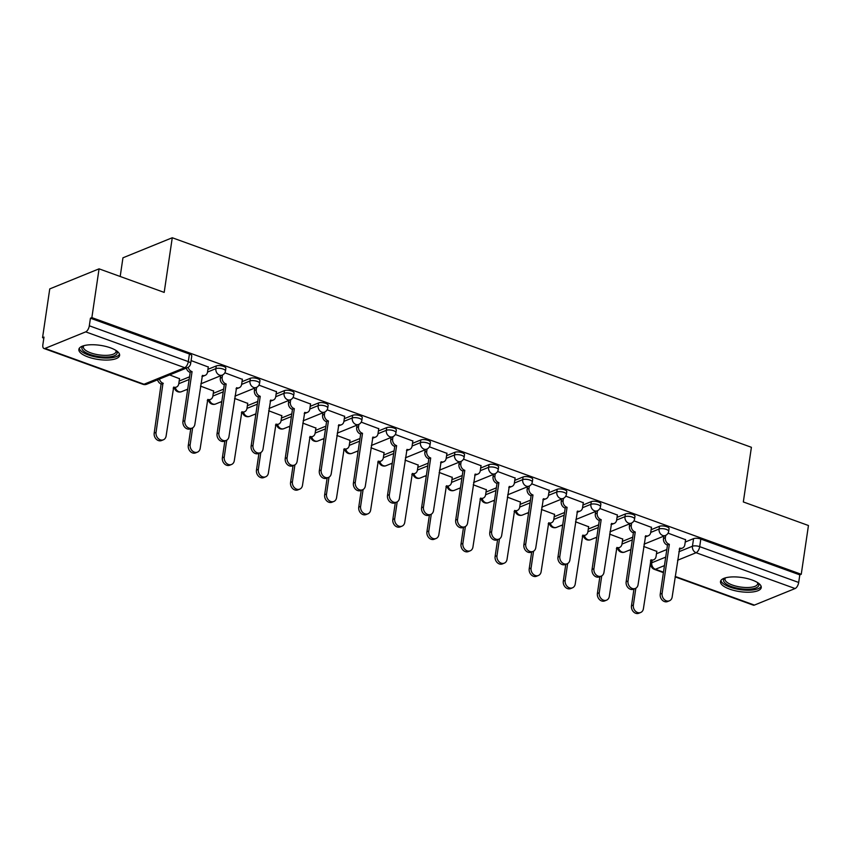 <?xml version="1.0" encoding="UTF-8"?>
<svg xmlns="http://www.w3.org/2000/svg" width="851" height="851" viewBox="0 0 851 851"><rect width="100%" height="100%" fill="white"/><g stroke="black" fill="none" stroke-linecap="round" stroke-linejoin="round"><path stroke-width="1.28" d="M225.866 368.292A5.287 1.83 -171.6 0 0 223.526 366.355A5.287 1.83 -171.6 0 0 216.271 365.941L215.877 368.632A5.287 1.83 8.4 0 1 223.122 369.047A5.287 1.83 8.4 0 1 225.472 370.993L225.866 368.292M259.959 380.631A5.287 1.83 -171.6 0 0 257.608 378.684A5.287 1.83 -171.6 0 0 250.364 378.28L249.971 380.971A5.287 1.83 8.4 0 1 257.215 381.386A5.287 1.83 8.4 0 1 259.566 383.322L259.959 380.631M294.052 392.96A5.287 1.83 -171.6 0 0 291.702 391.024A5.287 1.83 -171.6 0 0 284.457 390.609L284.064 393.311A5.287 1.83 8.4 0 1 291.308 393.715A5.287 1.83 8.4 0 1 293.659 395.662L294.052 392.96M328.146 405.299A5.287 1.83 -171.6 0 0 325.795 403.363A5.287 1.83 -171.6 0 0 318.551 402.949L318.157 405.64A5.287 1.83 8.4 0 1 325.401 406.055A5.287 1.83 8.4 0 1 327.752 408.001L328.146 405.299M362.239 417.639A5.287 1.83 -171.6 0 0 359.888 415.692A5.287 1.83 -171.6 0 0 352.644 415.288L352.25 417.979A5.287 1.83 8.4 0 1 359.494 418.394A5.287 1.83 8.4 0 1 361.845 420.33L362.239 417.639M396.332 429.968A5.287 1.83 -171.6 0 0 393.981 428.032A5.287 1.83 -171.6 0 0 386.737 427.617L386.333 430.319A5.287 1.83 8.4 0 1 393.587 430.723A5.287 1.83 8.4 0 1 395.938 432.67L396.332 429.968M430.425 442.307A5.287 1.83 -171.6 0 0 428.074 440.361A5.287 1.83 -171.6 0 0 420.83 439.956L420.426 442.648A5.287 1.83 8.4 0 1 427.681 443.063A5.287 1.83 8.4 0 1 430.021 444.999L430.425 442.307M464.518 454.647A5.287 1.83 -171.6 0 0 462.167 452.7A5.287 1.83 -171.6 0 0 454.923 452.285L454.519 454.987A5.287 1.83 8.4 0 1 461.763 455.402A5.287 1.83 8.4 0 1 464.114 457.338L464.518 454.647M498.612 466.976A5.287 1.83 -171.6 0 0 496.261 465.04A5.287 1.83 -171.6 0 0 489.017 464.625L488.612 467.327A5.287 1.83 8.4 0 1 495.856 467.731A5.287 1.83 8.4 0 1 498.207 469.678L498.612 466.976M532.705 479.315A5.287 1.83 -171.6 0 0 530.354 477.368A5.287 1.83 -171.6 0 0 523.099 476.964L522.705 479.656A5.287 1.83 8.4 0 1 529.95 480.07A5.287 1.83 8.4 0 1 532.3 482.006L532.705 479.315M566.787 491.655A5.287 1.83 -171.6 0 0 564.447 489.708A5.287 1.83 -171.6 0 0 557.192 489.293L556.799 491.995A5.287 1.83 8.4 0 1 564.043 492.399A5.287 1.83 8.4 0 1 566.394 494.346L566.787 491.655M600.88 503.983A5.287 1.83 -171.6 0 0 598.54 502.047A5.287 1.83 -171.6 0 0 591.285 501.633L590.892 504.324A5.287 1.83 8.4 0 1 598.136 504.739A5.287 1.83 8.4 0 1 600.487 506.685L600.88 503.983M634.974 516.323A5.287 1.83 -171.6 0 0 632.623 514.376A5.287 1.83 -171.6 0 0 625.379 513.972L624.985 516.663A5.287 1.83 8.4 0 1 632.229 517.078A5.287 1.83 8.4 0 1 634.58 519.014L634.974 516.323M669.067 528.662A5.287 1.83 -171.6 0 0 666.716 526.716A5.287 1.83 -171.6 0 0 659.472 526.301L659.078 529.003A5.287 1.83 8.4 0 1 666.322 529.407A5.287 1.83 8.4 0 1 668.673 531.354L669.067 528.662M729.658 589.126A20.594 7.138 -171.6 0 0 750.093 592.179A20.594 7.138 -171.6 0 0 761.251 587.573A20.594 7.138 -171.6 0 0 752.082 579.999A20.594 7.138 -171.6 0 0 731.647 576.946A20.594 7.138 -171.6 0 0 720.489 581.552A20.594 7.138 -171.6 0 0 729.658 589.126M88.025 356.963A20.594 7.138 -171.6 0 0 108.46 360.016A20.594 7.138 -171.6 0 0 119.619 355.41A20.594 7.138 -171.6 0 0 110.449 347.836A20.594 7.138 -171.6 0 0 90.015 344.783A20.594 7.138 -171.6 0 0 78.856 349.389A20.594 7.138 -171.6 0 0 88.025 356.963M99.067 268.842L164.19 292.404L172.264 237.748L751.401 447.296L743.327 501.952L808.45 525.514L801.248 574.287L91.865 317.614L99.067 268.842L49.752 288.904L42.55 337.677L43.837 338.134M186.358 389.705L187.56 390.141M220.452 402.044L221.654 402.48M254.545 414.384L255.747 414.82M288.627 426.713L289.84 427.149M322.72 439.052L323.933 439.488M356.814 451.392L358.026 451.828M390.907 463.721L392.12 464.157M425 476.06L426.213 476.496M459.093 488.389L460.306 488.836M493.186 500.728L494.399 501.165M527.28 513.068L528.492 513.504M561.373 525.397L562.575 525.844M595.466 537.736L596.668 538.172M629.559 550.076L630.761 550.512M120.193 276.479L122.948 257.81L172.264 237.748M42.55 337.677L43.986 337.092L42.869 344.687A5.287 2.51 -70.1 0 0 43.944 348.485A5.287 2.51 -70.1 0 0 45.018 348.421L85.706 331.869A5.287 2.51 -70.1 0 0 89.312 325.795L188.305 361.611A5.287 1.83 8.4 0 1 190.656 363.558L191.773 355.952A5.287 1.83 8.4 0 0 189.433 354.016L188.305 361.611A5.287 2.51 -70.1 0 1 184.71 367.685L85.706 331.869M91.865 317.614L90.429 318.2L89.312 325.795M656.472 553.735L666.822 549.523M685.225 542.034L693.565 538.64L692.448 546.236A5.287 1.83 8.4 0 1 699.692 546.65L798.685 582.467A5.287 2.51 109.9 0 1 795.089 588.541L754.401 605.093A5.287 2.51 109.9 0 1 753.326 605.157L675.13 576.872M798.685 582.467L799.812 574.872L801.248 574.287M622.719 539.077L609.614 534.13M651.472 527.375L633.963 520.833M588.626 526.737L575.521 521.791M617.39 515.036L599.87 508.494M554.533 514.398L541.427 509.451M583.297 502.707L565.777 496.154M520.44 502.069L507.345 497.122M549.203 490.367L531.684 483.825M486.346 489.729L473.252 484.783M515.11 478.028L497.59 471.486M452.264 477.39L439.159 472.443M481.017 465.699L463.497 459.157M418.171 465.061L405.065 460.114M446.924 453.36L429.404 446.818M384.078 452.721L370.972 447.775M412.831 441.02L395.311 434.478M349.984 440.382L336.879 435.446M378.738 428.691L361.218 422.149M315.891 428.053L302.786 423.107M344.644 416.352L327.135 409.81M281.798 415.714L268.693 410.767M310.551 404.012L293.042 397.47M247.705 403.385L234.599 398.438M276.458 391.683L258.949 385.141M213.612 391.045L200.506 386.099M242.375 379.344L224.855 372.802M179.518 378.706L169.615 374.919M208.282 367.004L191.092 360.59M179.178 381.035L189.528 376.823M207.931 369.334L216.271 365.941M213.271 393.364L223.622 389.152M242.024 381.673L250.364 378.28M247.364 405.704L257.715 401.491M276.118 394.002L284.457 390.609M281.458 418.043L291.808 413.831M310.211 406.342L318.551 402.949M315.551 430.372L325.901 426.16M344.304 418.671L352.644 415.288M349.644 442.711L359.994 438.499M378.397 431.01L386.737 427.617M383.727 455.051L394.087 450.839M412.49 443.35L420.83 439.956M417.82 467.38L428.181 463.167M446.584 455.679L454.923 452.285M451.913 479.719L462.274 475.507M480.677 468.018L489.017 464.625M486.006 492.048L496.367 487.836M514.77 480.358L523.099 476.964M520.099 504.388L530.46 500.175M548.852 492.686L557.192 489.293M554.192 516.727L564.543 512.515M582.946 505.026L591.285 501.633M588.286 529.056L598.636 524.844M617.039 517.365L625.379 513.972M622.379 541.396L632.729 537.183M651.132 529.694L659.472 526.301M656.812 551.405L643.707 546.459M685.566 539.704L668.056 533.162M90.429 318.2L189.433 354.016M799.812 574.872L700.809 539.055A5.287 1.83 -171.6 0 0 693.565 538.64M665.727 535.343L665.376 537.726A5.287 4.276 67.9 0 0 669.024 544.215L667.152 544.97A5.287 4.276 -112.1 0 1 663.503 538.492L663.854 536.119M669.343 544.332L662.11 593.349A6.074 4.915 67.9 0 0 664.12 599.37A6.074 4.915 67.9 0 0 669.429 600.795A6.074 4.915 67.9 0 0 672.162 596.987L679.726 548.087A5.287 4.276 67.9 0 0 682.438 548.076L680.577 548.842A5.287 4.276 -112.1 0 1 679.236 549.097M669.429 600.795L667.556 601.551A6.074 4.915 -112.1 0 1 662.248 600.125A6.074 4.915 -112.1 0 1 660.238 594.104L667.482 545.087M682.438 548.076A5.287 4.276 67.9 0 0 684.821 544.768L685.598 539.513M635.835 588.211L633.357 605.05A6.074 4.915 67.9 0 0 635.357 611.071A6.074 4.915 67.9 0 0 640.665 612.497A6.074 4.915 67.9 0 0 643.409 608.688L650.972 559.788A5.287 4.276 67.9 0 0 653.685 559.777A5.287 4.276 67.9 0 0 656.068 556.469L656.844 551.214M653.685 559.777L651.813 560.532A5.287 4.276 -112.1 0 1 650.472 560.798M640.665 612.497L638.803 613.252A6.074 4.915 -112.1 0 1 633.484 611.826A6.074 4.915 -112.1 0 1 631.485 605.806L633.963 589.02M631.633 523.014L631.282 525.397A5.287 4.276 67.9 0 0 634.931 531.875L633.059 532.641A5.287 4.276 -112.1 0 1 629.41 526.152L629.761 523.78M635.25 531.992L628.017 581.01A6.074 4.915 67.9 0 0 630.027 587.03A6.074 4.915 67.9 0 0 635.335 588.456A6.074 4.915 67.9 0 0 638.069 584.648L645.632 535.747A5.287 4.276 67.9 0 0 648.345 535.747L646.483 536.502A5.287 4.276 -112.1 0 1 645.143 536.758M635.335 588.456L633.463 589.222A6.074 4.915 -112.1 0 1 628.155 587.796A6.074 4.915 -112.1 0 1 626.145 581.776L633.389 532.758M648.345 535.747A5.287 4.276 67.9 0 0 650.728 532.428L659.078 529.003A5.287 4.276 67.9 0 0 662.727 535.481A5.287 4.276 -112.1 0 0 665.439 535.47A5.287 5.287 0 0 0 668.673 531.354M651.504 527.184L650.728 532.428M597.54 510.674L597.189 513.057A5.287 4.276 67.9 0 0 600.838 519.535L598.966 520.301A5.287 4.276 -112.1 0 1 595.317 513.823L595.668 511.451M601.168 519.663L593.924 568.681A6.074 4.915 67.9 0 0 595.934 574.702A6.074 4.915 67.9 0 0 601.242 576.127A6.074 4.915 67.9 0 0 603.976 572.319L611.539 523.418A5.287 4.276 67.9 0 0 614.262 523.408L612.39 524.163A5.287 4.276 -112.1 0 1 611.05 524.429M601.242 576.127L599.37 576.882A6.074 4.915 -112.1 0 1 594.062 575.457A6.074 4.915 -112.1 0 1 592.051 569.436L599.295 520.418M614.262 523.408A5.287 4.276 67.9 0 0 616.635 520.099L617.411 514.844M757.922 582.818A17.828 6.17 8.4 0 1 749.082 589.2A17.828 6.17 8.4 0 1 728.956 585.52A17.828 6.17 8.4 0 1 725.041 577.967M725.563 577.818A16.509 5.712 -171.6 0 0 725.009 578.967A16.509 5.712 -171.6 0 0 748.678 587.488A16.509 5.712 -171.6 0 0 757.667 583.786A16.509 5.712 -171.6 0 0 757.475 582.531M720.925 580.446A20.467 7.085 -171.6 0 0 750.252 590.179A20.467 7.085 -171.6 0 0 761.145 586.392M116.289 350.655A17.828 6.17 8.4 0 1 107.449 357.037A17.828 6.17 8.4 0 1 87.323 353.356A17.828 6.17 8.4 0 1 83.409 345.804M83.93 345.655A16.509 5.712 -171.6 0 0 83.377 346.804A16.509 5.712 -171.6 0 0 107.045 355.324A16.509 5.712 -171.6 0 0 116.034 351.623A16.509 5.712 -171.6 0 0 115.842 350.367M79.292 348.282A20.467 7.085 -171.6 0 0 108.62 358.016A20.467 7.085 -171.6 0 0 119.512 354.229M601.742 575.872L599.264 592.711A6.074 4.915 67.9 0 0 601.263 598.732A6.074 4.915 67.9 0 0 606.572 600.157A6.074 4.915 67.9 0 0 609.316 596.349L616.879 547.448A5.287 4.276 67.9 0 0 619.592 547.438A5.287 4.276 67.9 0 0 621.975 544.129L622.751 538.874M619.592 547.438L617.72 548.204A5.287 4.276 -112.1 0 1 616.379 548.459M606.572 600.157L604.71 600.912A6.074 4.915 -112.1 0 1 599.402 599.487A6.074 4.915 -112.1 0 1 597.391 593.477L599.87 576.68M567.649 563.532L565.17 580.371A6.074 4.915 67.9 0 0 567.17 586.392A6.074 4.915 67.9 0 0 572.478 587.818A6.074 4.915 67.9 0 0 575.223 584.009L582.786 535.119A5.287 4.276 67.9 0 0 585.499 535.109A5.287 4.276 67.9 0 0 587.881 531.79L588.658 526.546M585.499 535.109L583.626 535.864A5.287 4.276 -112.1 0 1 582.297 536.119M572.478 587.818L570.617 588.584A6.074 4.915 -112.1 0 1 565.309 587.158A6.074 4.915 -112.1 0 1 563.298 581.137L565.777 564.341M563.447 498.335L563.096 500.718A5.287 4.276 67.9 0 0 566.745 507.207L564.873 507.962A5.287 4.276 -112.1 0 1 561.224 501.484L561.575 499.111M567.074 507.324L559.83 556.341A6.074 4.915 67.9 0 0 561.841 562.362A6.074 4.915 67.9 0 0 567.149 563.788A6.074 4.915 67.9 0 0 569.883 559.979L577.446 511.079A5.287 4.276 67.9 0 0 580.169 511.068L578.297 511.834A5.287 4.276 -112.1 0 1 576.957 512.089M567.149 563.788L565.277 564.543A6.074 4.915 -112.1 0 1 559.969 563.117A6.074 4.915 -112.1 0 1 557.958 557.107L565.202 508.079M580.169 511.068A5.287 4.276 67.9 0 0 582.541 507.76L583.318 502.505M529.354 486.006L529.003 488.389A5.287 4.276 67.9 0 0 532.652 494.867L530.779 495.633A5.287 4.276 -112.1 0 1 527.131 489.144L527.482 486.772M532.981 494.984L525.737 544.002A6.074 4.915 67.9 0 0 527.748 550.023A6.074 4.915 67.9 0 0 533.056 551.448A6.074 4.915 67.9 0 0 535.79 547.64L543.364 498.739A5.287 4.276 67.9 0 0 546.076 498.739L544.204 499.494A5.287 4.276 -112.1 0 1 542.864 499.75M533.056 551.448L531.184 552.214A6.074 4.915 -112.1 0 1 525.875 550.788A6.074 4.915 -112.1 0 1 523.876 544.768L531.109 495.75M546.076 498.739A5.287 4.276 67.9 0 0 548.448 495.42L549.225 490.176M495.261 473.667L494.91 476.049A5.287 4.276 67.9 0 0 498.558 482.538L496.686 483.294A5.287 4.276 -112.1 0 1 493.037 476.815L493.389 474.443M498.888 482.655L491.644 531.673A6.074 4.915 67.9 0 0 493.654 537.694A6.074 4.915 67.9 0 0 498.963 539.119A6.074 4.915 67.9 0 0 501.696 535.311L509.27 486.41A5.287 4.276 67.9 0 0 511.983 486.4L510.111 487.155A5.287 4.276 -112.1 0 1 508.77 487.421M498.963 539.119L497.09 539.874A6.074 4.915 -112.1 0 1 491.782 538.449A6.074 4.915 -112.1 0 1 489.782 532.428L497.016 483.411M511.983 486.4A5.287 4.276 67.9 0 0 514.366 483.091L515.132 477.837M533.566 551.203L531.077 568.043A6.074 4.915 67.9 0 0 533.077 574.063A6.074 4.915 67.9 0 0 538.396 575.489A6.074 4.915 67.9 0 0 541.13 571.681L548.693 522.78A5.287 4.276 67.9 0 0 551.405 522.769A5.287 4.276 67.9 0 0 553.788 519.461L554.565 514.206M551.405 522.769L549.544 523.535A5.287 4.276 -112.1 0 1 548.204 523.79M538.396 575.489L536.524 576.244A6.074 4.915 -112.1 0 1 531.215 574.819A6.074 4.915 -112.1 0 1 529.205 568.798L531.684 552.012M499.473 538.864L496.984 555.703A6.074 4.915 67.9 0 0 498.994 561.724A6.074 4.915 67.9 0 0 504.303 563.149A6.074 4.915 67.9 0 0 507.036 559.341L514.6 510.44A5.287 4.276 67.9 0 0 517.312 510.43A5.287 4.276 67.9 0 0 519.695 507.122L520.472 501.867M517.312 510.43L515.451 511.196A5.287 4.276 -112.1 0 1 514.11 511.451M504.303 563.149L502.43 563.915A6.074 4.915 -112.1 0 1 497.122 562.49A6.074 4.915 -112.1 0 1 495.112 556.469L497.59 539.672M465.38 526.535L462.891 543.374A6.074 4.915 67.9 0 0 464.901 549.384A6.074 4.915 67.9 0 0 470.209 550.81A6.074 4.915 67.9 0 0 472.943 547.002L480.507 498.112A5.287 4.276 67.9 0 0 483.219 498.101A5.287 4.276 67.9 0 0 485.602 494.793L486.378 489.538M483.219 498.101L481.358 498.856A5.287 4.276 -112.1 0 1 480.017 499.122M470.209 550.81L468.337 551.576A6.074 4.915 -112.1 0 1 463.029 550.15A6.074 4.915 -112.1 0 1 461.019 544.129L463.497 527.333M461.168 461.338L460.816 463.71A5.287 4.276 67.9 0 0 464.465 470.199L462.593 470.954A5.287 4.276 -112.1 0 1 458.955 464.476L459.295 462.104M464.795 470.316L457.551 519.333A6.074 4.915 67.9 0 0 459.561 525.354A6.074 4.915 67.9 0 0 464.869 526.78A6.074 4.915 67.9 0 0 467.603 522.971L475.177 474.071A5.287 4.276 67.9 0 0 477.89 474.06L476.017 474.826A5.287 4.276 -112.1 0 1 474.677 475.081M464.869 526.78L462.997 527.535A6.074 4.915 -112.1 0 1 457.689 526.109A6.074 4.915 -112.1 0 1 455.689 520.099L462.923 471.082M477.89 474.06A5.287 4.276 67.9 0 0 480.272 470.752L481.049 465.497M431.287 514.195L428.798 531.035A6.074 4.915 67.9 0 0 430.808 537.055A6.074 4.915 67.9 0 0 436.116 538.481A6.074 4.915 67.9 0 0 438.85 534.673L446.413 485.772A5.287 4.276 67.9 0 0 449.137 485.761A5.287 4.276 67.9 0 0 451.509 482.453L452.285 477.198M449.137 485.761L447.264 486.527A5.287 4.276 -112.1 0 1 445.924 486.783M436.116 538.481L434.244 539.236A6.074 4.915 -112.1 0 1 428.936 537.811A6.074 4.915 -112.1 0 1 426.925 531.79L429.415 515.004M427.074 448.998L426.723 451.381A5.287 4.276 67.9 0 0 430.372 457.859L428.5 458.625A5.287 4.276 -112.1 0 1 424.862 452.136L425.213 449.764M430.702 457.976L423.468 506.994A6.074 4.915 67.9 0 0 425.468 513.015A6.074 4.915 67.9 0 0 430.776 514.44A6.074 4.915 67.9 0 0 433.521 510.632L441.084 461.742A5.287 4.276 67.9 0 0 443.796 461.731L441.924 462.487A5.287 4.276 -112.1 0 1 440.584 462.742M430.776 514.44L428.915 515.206A6.074 4.915 -112.1 0 1 423.596 513.781A6.074 4.915 -112.1 0 1 421.596 507.76L428.83 458.742M443.796 461.731A5.287 4.276 67.9 0 0 446.179 458.412L446.956 453.168M397.194 501.856L394.704 518.695A6.074 4.915 67.9 0 0 396.715 524.716A6.074 4.915 67.9 0 0 402.023 526.141A6.074 4.915 67.9 0 0 404.757 522.333L412.331 473.433A5.287 4.276 67.9 0 0 415.043 473.422A5.287 4.276 67.9 0 0 417.415 470.114L418.192 464.869M415.043 473.422L413.171 474.188A5.287 4.276 -112.1 0 1 411.831 474.443M402.023 526.141L400.151 526.907A6.074 4.915 -112.1 0 1 394.843 525.482A6.074 4.915 -112.1 0 1 392.832 519.461L395.321 502.664M392.992 436.659L392.63 439.042A5.287 4.276 67.9 0 0 396.279 445.53L394.417 446.286A5.287 4.276 -112.1 0 1 390.769 439.807L391.12 437.435M396.609 445.647L389.375 494.665A6.074 4.915 67.9 0 0 391.375 500.686A6.074 4.915 67.9 0 0 396.683 502.111A6.074 4.915 67.9 0 0 399.427 498.303L406.991 449.402A5.287 4.276 67.9 0 0 409.703 449.392L407.831 450.147A5.287 4.276 -112.1 0 1 406.491 450.413M396.683 502.111L394.821 502.867A6.074 4.915 -112.1 0 1 389.513 501.441A6.074 4.915 -112.1 0 1 387.503 495.42L394.736 446.403M409.703 449.392A5.287 4.276 67.9 0 0 412.086 446.084L412.863 440.829M363.1 489.527L360.611 506.366A6.074 4.915 67.9 0 0 362.622 512.376A6.074 4.915 67.9 0 0 367.93 513.813A6.074 4.915 67.9 0 0 370.664 510.004L378.238 461.104A5.287 4.276 67.9 0 0 380.95 461.093A5.287 4.276 67.9 0 0 383.333 457.785L384.099 452.53M380.95 461.093L379.078 461.848A5.287 4.276 -112.1 0 1 377.738 462.114M367.93 513.813L366.058 514.568A6.074 4.915 -112.1 0 1 360.75 513.142A6.074 4.915 -112.1 0 1 358.75 507.122L361.228 490.325M358.899 424.33L358.548 426.713A5.287 4.276 67.9 0 0 362.186 433.191L360.324 433.946A5.287 4.276 -112.1 0 1 356.675 427.468L357.026 425.096M362.515 433.308L355.282 482.326A6.074 4.915 67.9 0 0 357.282 488.346A6.074 4.915 67.9 0 0 362.59 489.772A6.074 4.915 67.9 0 0 365.334 485.964L372.898 437.063A5.287 4.276 67.9 0 0 375.61 437.052L373.738 437.818A5.287 4.276 -112.1 0 1 372.408 438.074M362.59 489.772L360.728 490.538A6.074 4.915 -112.1 0 1 355.42 489.112A6.074 4.915 -112.1 0 1 353.41 483.091L360.643 434.074M375.61 437.052A5.287 4.276 67.9 0 0 377.993 433.744L378.769 428.489M329.007 477.188L326.518 494.027A6.074 4.915 67.9 0 0 328.529 500.048A6.074 4.915 67.9 0 0 333.837 501.473A6.074 4.915 67.9 0 0 336.57 497.665L344.144 448.764A5.287 4.276 67.9 0 0 346.857 448.754A5.287 4.276 67.9 0 0 349.24 445.445L350.016 440.19M346.857 448.754L344.985 449.519A5.287 4.276 -112.1 0 1 343.644 449.775M333.837 501.473L331.964 502.228A6.074 4.915 -112.1 0 1 326.656 500.803A6.074 4.915 -112.1 0 1 324.656 494.782L327.135 477.996M324.805 411.99L324.454 414.373A5.287 4.276 67.9 0 0 328.092 420.851L326.231 421.617A5.287 4.276 -112.1 0 1 322.582 415.128L322.933 412.756M328.422 420.968L321.189 469.997A6.074 4.915 67.9 0 0 323.189 476.007A6.074 4.915 67.9 0 0 328.507 477.432A6.074 4.915 67.9 0 0 331.241 473.624L338.804 424.734A5.287 4.276 67.9 0 0 341.517 424.723L339.655 425.479A5.287 4.276 -112.1 0 1 338.315 425.734M328.507 477.432L326.635 478.198A6.074 4.915 -112.1 0 1 321.327 476.773A6.074 4.915 -112.1 0 1 319.316 470.752L326.561 421.734M341.517 424.723A5.287 4.276 67.9 0 0 343.9 421.405L344.676 416.16M294.914 464.848L292.425 481.687A6.074 4.915 67.9 0 0 294.435 487.708A6.074 4.915 67.9 0 0 299.743 489.134A6.074 4.915 67.9 0 0 302.488 485.325L310.051 436.425A5.287 4.276 67.9 0 0 312.764 436.425A5.287 4.276 67.9 0 0 315.147 433.106L315.923 427.862M312.764 436.425L310.892 437.18A5.287 4.276 -112.1 0 1 309.551 437.435M299.743 489.134L297.871 489.899A6.074 4.915 -112.1 0 1 292.563 488.474A6.074 4.915 -112.1 0 1 290.563 482.453L293.042 465.657M290.712 399.651L290.361 402.034A5.287 4.276 67.9 0 0 294.01 408.523L292.138 409.278A5.287 4.276 -112.1 0 1 288.489 402.8L288.84 400.427M294.329 408.64L287.095 457.657A6.074 4.915 67.9 0 0 289.106 463.678A6.074 4.915 67.9 0 0 294.414 465.103A6.074 4.915 67.9 0 0 297.148 461.295L304.711 412.395A5.287 4.276 67.9 0 0 307.424 412.384L305.562 413.15A5.287 4.276 -112.1 0 1 304.222 413.405M294.414 465.103L292.542 465.859A6.074 4.915 -112.1 0 1 287.234 464.433A6.074 4.915 -112.1 0 1 285.223 458.412L292.467 409.395M307.424 412.384A5.287 4.276 67.9 0 0 309.807 409.076L310.583 403.821M260.821 452.519L258.342 469.358A6.074 4.915 67.9 0 0 260.342 475.379A6.074 4.915 67.9 0 0 265.65 476.805A6.074 4.915 67.9 0 0 268.395 472.996L275.958 424.096A5.287 4.276 67.9 0 0 278.671 424.085A5.287 4.276 67.9 0 0 281.053 420.777L281.83 415.522M278.671 424.085L276.798 424.84A5.287 4.276 -112.1 0 1 275.458 425.106M265.65 476.805L263.789 477.56A6.074 4.915 -112.1 0 1 258.47 476.135A6.074 4.915 -112.1 0 1 256.47 470.114L258.949 453.317M256.619 387.322L256.268 389.705A5.287 4.276 67.9 0 0 259.917 396.183L258.044 396.949A5.287 4.276 -112.1 0 1 254.396 390.46L254.747 388.088M260.236 396.3L253.002 445.318A6.074 4.915 67.9 0 0 255.013 451.338A6.074 4.915 67.9 0 0 260.321 452.764A6.074 4.915 67.9 0 0 263.055 448.956L270.618 400.055A5.287 4.276 67.9 0 0 273.331 400.044L271.469 400.81A5.287 4.276 -112.1 0 1 270.129 401.066M260.321 452.764L258.449 453.53A6.074 4.915 -112.1 0 1 253.141 452.104A6.074 4.915 -112.1 0 1 251.13 446.084L258.374 397.066M273.331 400.044A5.287 4.276 67.9 0 0 275.713 396.736L284.064 393.311A5.287 4.276 67.9 0 0 287.712 399.789A5.287 4.276 -112.1 0 0 290.425 399.779A5.287 5.287 0 0 0 293.659 395.662M276.49 391.481L275.713 396.736M226.728 440.18L224.249 457.019A6.074 4.915 67.9 0 0 226.249 463.04A6.074 4.915 67.9 0 0 231.557 464.465A6.074 4.915 67.9 0 0 234.302 460.657L241.865 411.756A5.287 4.276 67.9 0 0 244.577 411.746A5.287 4.276 67.9 0 0 246.96 408.437L247.737 403.183M244.577 411.746L242.705 412.512A5.287 4.276 -112.1 0 1 241.365 412.767M231.557 464.465L229.696 465.22A6.074 4.915 -112.1 0 1 224.387 463.795A6.074 4.915 -112.1 0 1 222.377 457.785L224.855 440.988M222.526 374.983L222.175 377.365A5.287 4.276 67.9 0 0 225.823 383.844L223.951 384.609A5.287 4.276 -112.1 0 1 220.303 378.121L220.654 375.748M226.153 383.971L218.909 432.989A6.074 4.915 67.9 0 0 220.92 438.999A6.074 4.915 67.9 0 0 226.228 440.424A6.074 4.915 67.9 0 0 228.962 436.627L236.525 387.726A5.287 4.276 67.9 0 0 239.248 387.716L237.376 388.471A5.287 4.276 -112.1 0 1 236.035 388.737M226.228 440.424L224.356 441.19A6.074 4.915 -112.1 0 1 219.047 439.765A6.074 4.915 -112.1 0 1 217.037 433.744L224.281 384.726M239.248 387.716A5.287 4.276 67.9 0 0 241.62 384.407L249.971 380.971A5.287 4.276 67.9 0 0 253.619 387.45A5.287 4.276 -112.1 0 0 256.332 387.45A5.287 5.287 0 0 0 259.566 383.322M242.397 379.152L241.62 384.407M192.645 427.84L190.156 444.679A6.074 4.915 67.9 0 0 192.156 450.7A6.074 4.915 67.9 0 0 197.464 452.126A6.074 4.915 67.9 0 0 200.208 448.317L207.772 399.417A5.287 4.276 67.9 0 0 210.484 399.417A5.287 4.276 67.9 0 0 212.867 396.098L213.644 390.854M210.484 399.417L208.623 400.172A5.287 4.276 -112.1 0 1 207.282 400.427M197.464 452.126L195.602 452.892A6.074 4.915 -112.1 0 1 190.294 451.466A6.074 4.915 -112.1 0 1 188.284 445.445L190.762 428.649M188.199 367.281A5.287 4.276 67.9 0 0 191.73 371.515L189.858 372.27A5.287 4.276 -112.1 0 1 186.337 368.111M192.06 371.632L184.816 420.649A6.074 4.915 67.9 0 0 186.826 426.67A6.074 4.915 67.9 0 0 192.135 428.096A6.074 4.915 67.9 0 0 194.868 424.287L202.432 375.387A5.287 4.276 67.9 0 0 205.155 375.376L203.283 376.142A5.287 4.276 -112.1 0 1 201.942 376.397M192.135 428.096L190.262 428.851A6.074 4.915 -112.1 0 1 184.954 427.425A6.074 4.915 -112.1 0 1 182.944 421.405L190.188 372.387M205.155 375.376A5.287 4.276 67.9 0 0 207.527 372.068L215.877 368.632A5.287 4.276 67.9 0 0 219.526 375.121A5.287 4.276 -112.1 0 0 222.239 375.11A5.287 5.287 0 0 0 225.472 370.993M208.304 366.813L207.527 372.068M159.456 379.057A5.287 4.276 67.9 0 0 162.966 383.216L156.063 432.351A6.074 4.915 67.9 0 0 158.063 438.371A6.074 4.915 67.9 0 0 163.381 439.797A6.074 4.915 67.9 0 0 166.115 435.989L173.678 387.088A5.287 4.276 67.9 0 0 176.391 387.077A5.287 4.276 67.9 0 0 178.774 383.769L179.55 378.514M176.391 387.077L174.529 387.833A5.287 4.276 -112.1 0 1 173.189 388.099M163.381 439.797L161.509 440.552A6.074 4.915 -112.1 0 1 156.201 439.127A6.074 4.915 -112.1 0 1 154.191 433.106L161.105 383.971A5.287 4.276 -112.1 0 1 157.584 379.812M161.435 384.088L163.296 383.333M45.018 348.421L144.021 384.237L184.71 367.685A5.287 4.276 67.9 0 0 187.422 367.675A5.287 5.287 0 0 0 190.656 363.558M652.1 560.415L651.749 562.788L665.705 557.118M678.843 551.778L692.448 546.236A5.287 4.276 -112.1 0 0 696.086 552.725L677.587 560.245M664.45 565.596L655.398 569.276L663.472 572.202M675.194 576.435L754.401 605.093M795.089 588.541L696.086 552.725A5.287 2.51 -70.1 0 0 699.692 546.65L700.809 539.055M178.784 383.727L189.135 379.514M212.878 396.066L223.228 391.854M246.96 408.395L257.321 404.182M281.053 420.734L291.414 416.522M309.817 409.033L318.157 405.64A5.287 4.276 67.9 0 0 321.795 412.129A5.287 4.276 -112.1 0 0 324.518 412.118A5.287 5.287 0 0 0 327.752 408.001M315.147 433.074L325.507 428.861M343.91 421.373L352.25 417.979A5.287 4.276 67.9 0 0 355.888 424.458A5.287 4.276 -112.1 0 0 358.611 424.458A5.287 5.287 0 0 0 361.845 420.33M349.24 445.403L359.601 441.19M377.993 433.712L386.333 430.319A5.287 4.276 67.9 0 0 389.981 436.797A5.287 4.276 -112.1 0 0 392.694 436.786A5.287 5.287 0 0 0 395.938 432.67M383.333 457.742L393.683 453.53M412.086 446.041L420.426 442.648A5.287 4.276 67.9 0 0 424.075 449.137A5.287 4.276 -112.1 0 0 426.787 449.126A5.287 5.287 0 0 0 430.021 444.999M417.426 470.082L427.776 465.869M446.179 458.381L454.519 454.987A5.287 4.276 67.9 0 0 458.168 461.465A5.287 4.276 -112.1 0 0 460.88 461.455A5.287 5.287 0 0 0 464.114 457.338M451.519 482.411L461.87 478.198M480.272 470.709L488.612 467.327A5.287 4.276 67.9 0 0 492.261 473.805A5.287 4.276 -112.1 0 0 494.974 473.794A5.287 5.287 0 0 0 498.207 469.678M485.613 494.75L495.963 490.538M514.366 483.049L522.705 479.656A5.287 4.276 67.9 0 0 526.354 486.144A5.287 4.276 -112.1 0 0 529.067 486.134A5.287 5.287 0 0 0 532.3 482.006M519.706 507.09L530.056 502.877M548.459 495.388L556.799 491.995A5.287 4.276 67.9 0 0 560.447 498.473A5.287 4.276 -112.1 0 0 563.16 498.463A5.287 5.287 0 0 0 566.394 494.346M553.799 519.418L564.149 515.206M582.552 507.717L590.892 504.324A5.287 4.276 67.9 0 0 594.541 510.813A5.287 4.276 -112.1 0 0 597.253 510.802A5.287 5.287 0 0 0 600.487 506.685M587.881 531.758L598.242 527.546M616.645 520.057L624.985 516.663A5.287 4.276 67.9 0 0 628.634 523.152A5.287 4.276 -112.1 0 0 631.346 523.142A5.287 5.287 0 0 0 634.58 519.014M621.975 544.087L632.336 539.874M618.517 547.884A5.287 4.276 67.9 0 0 622.028 552.033A5.287 4.276 67.9 0 0 624.74 552.033A5.287 5.287 0 0 1 617.592 548.257M584.424 535.545A5.287 4.276 67.9 0 0 587.935 539.704A5.287 4.276 67.9 0 0 590.658 539.694A5.287 5.287 0 0 1 583.499 535.917M550.331 523.205A5.287 4.276 67.9 0 0 553.841 527.365A5.287 4.276 67.9 0 0 556.565 527.354A5.287 5.287 0 0 1 549.406 523.578M516.238 510.877A5.287 4.276 67.9 0 0 519.759 515.036A5.287 4.276 67.9 0 0 522.471 515.025A5.287 5.287 0 0 1 515.312 511.249M482.145 498.537A5.287 4.276 67.9 0 0 485.666 502.696A5.287 4.276 67.9 0 0 488.378 502.686A5.287 5.287 0 0 1 481.219 498.909M448.051 486.198A5.287 4.276 67.9 0 0 451.573 490.357A5.287 4.276 67.9 0 0 454.285 490.346A5.287 5.287 0 0 1 447.126 486.57M413.958 473.869A5.287 4.276 67.9 0 0 417.479 478.028A5.287 4.276 67.9 0 0 420.192 478.017A5.287 5.287 0 0 1 413.043 474.241M379.865 461.529A5.287 4.276 67.9 0 0 383.386 465.688A5.287 4.276 67.9 0 0 386.099 465.678A5.287 5.287 0 0 1 378.95 461.902M345.772 449.19A5.287 4.276 67.9 0 0 349.293 453.349A5.287 4.276 67.9 0 0 352.006 453.338A5.287 5.287 0 0 1 344.857 449.562M311.679 436.861A5.287 4.276 67.9 0 0 315.2 441.02A5.287 4.276 67.9 0 0 317.912 441.009A5.287 5.287 0 0 1 310.764 437.233M277.596 424.521A5.287 4.276 67.9 0 0 281.107 428.681A5.287 4.276 67.9 0 0 283.819 428.67A5.287 5.287 0 0 1 276.671 424.894M243.503 412.192A5.287 4.276 67.9 0 0 247.013 416.341A5.287 4.276 67.9 0 0 249.726 416.33A5.287 5.287 0 0 1 242.578 412.554M209.41 399.853A5.287 4.276 67.9 0 0 212.92 404.012A5.287 4.276 67.9 0 0 215.643 404.002A5.287 5.287 0 0 1 208.484 400.225M175.317 387.513A5.287 4.276 67.9 0 0 178.827 391.673A5.287 4.276 67.9 0 0 181.55 391.662A5.287 5.287 0 0 1 174.391 387.886M651.323 560.692L650.898 563.607A5.287 1.83 8.4 0 1 651.749 562.788A5.287 4.276 -112.1 0 0 655.398 569.276A5.287 2.51 109.9 0 1 654.323 569.34L663.408 572.627M146.734 384.226A5.287 4.276 67.9 0 1 144.021 384.237A5.287 2.51 109.9 0 1 142.947 384.301A5.287 5.287 0 0 0 146.734 384.226L187.422 367.675M669.024 544.215L667.152 544.97M665.376 537.726L663.503 538.492M662.11 593.349L660.238 594.104M631.485 605.806L633.357 605.05M634.931 531.875L633.059 532.641M631.282 525.397L629.41 526.152M628.017 581.01L626.145 581.776M600.838 519.535L598.966 520.301M597.189 513.057L595.317 513.823M593.924 568.681L592.051 569.436M597.391 593.477L599.264 592.711M563.298 581.137L565.17 580.371M566.745 507.207L564.873 507.962M563.096 500.718L561.224 501.484M559.83 556.341L557.958 557.107M532.652 494.867L530.779 495.633M529.003 488.389L527.131 489.144M525.737 544.002L523.876 544.768M498.558 482.538L496.686 483.294M494.91 476.049L493.037 476.815M491.644 531.673L489.782 532.428M529.205 568.798L531.077 568.043M495.112 556.469L496.984 555.703M461.019 544.129L462.891 543.374M464.465 470.199L462.593 470.954M460.816 463.71L458.955 464.476M457.551 519.333L455.689 520.099M426.925 531.79L428.798 531.035M430.372 457.859L428.5 458.625M426.723 451.381L424.862 452.136M423.468 506.994L421.596 507.76M392.832 519.461L394.704 518.695M396.279 445.53L394.417 446.286M392.63 439.042L390.769 439.807M389.375 494.665L387.503 495.42M358.75 507.122L360.611 506.366M362.186 433.191L360.324 433.946M358.548 426.713L356.675 427.468M355.282 482.326L353.41 483.091M324.656 494.782L326.518 494.027M328.092 420.851L326.231 421.617M324.454 414.373L322.582 415.128M321.189 469.997L319.316 470.752M290.563 482.453L292.425 481.687M294.01 408.523L292.138 409.278M290.361 402.034L288.489 402.8M287.095 457.657L285.223 458.412M256.47 470.114L258.342 469.358M259.917 396.183L258.044 396.949M256.268 389.705L254.396 390.46M253.002 445.318L251.13 446.084M222.377 457.785L224.249 457.019M225.823 383.844L223.951 384.609M222.175 377.365L220.303 378.121M218.909 432.989L217.037 433.744M188.284 445.445L190.156 444.679M191.73 371.515L189.858 372.27M184.816 420.649L182.944 421.405M161.105 383.971L162.966 383.216M154.191 433.106L156.063 432.351M665.439 535.47L644.047 544.172M630.91 549.523L624.74 552.033M631.346 523.142L609.954 531.843M596.817 537.183L590.658 539.694M597.253 510.802L575.861 519.504M562.724 524.854L556.565 527.354M563.16 498.463L541.768 507.164M528.631 512.515L522.471 515.025M529.067 486.134L507.675 494.835M494.537 500.175L488.378 502.686M494.974 473.794L473.581 482.496M460.444 487.846L454.285 490.346M460.88 461.455L439.488 470.167M426.362 475.507L420.192 478.017M426.787 449.126L405.406 457.827M392.268 463.167L386.099 465.678M392.694 436.786L371.313 445.488M358.175 450.839L352.006 453.338M358.611 424.458L337.219 433.159M324.082 438.499L317.912 441.009M324.518 412.118L303.126 420.82M289.989 426.16L283.819 428.67M290.425 399.779L269.033 408.48M255.896 413.831L249.726 416.33M256.332 387.45L234.94 396.151M221.803 401.491L215.643 404.002M222.239 375.11L200.847 383.812M187.709 389.152L181.55 391.662M43.944 348.485L142.947 384.301M650.898 563.607A5.287 5.287 0 0 0 654.323 569.34"/></g></svg>
